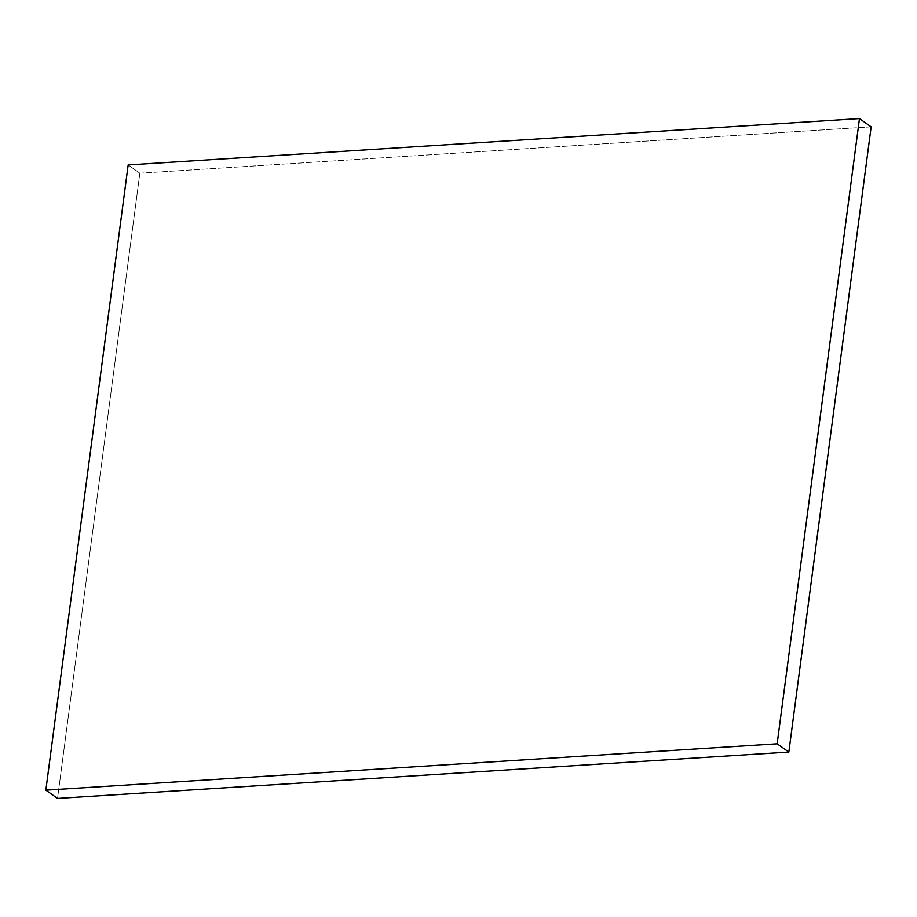 <?xml version="1.0" encoding="UTF-8"?>
<svg xmlns="http://www.w3.org/2000/svg" width="917" height="917" viewBox="0 0 917 917"><rect width="100%" height="100%" fill="white"/><g stroke="black" fill="none" stroke-linecap="round" stroke-linejoin="round"><path stroke-width="0.69" stroke-dasharray="4.58 3.44" d="M871.15 126.844L139.843 173.221L128.162 164.945L139.843 173.221L57.53 798.432L139.843 173.221L871.15 126.844"/><path stroke-width="1.38" d="M859.47 118.568L777.158 743.779L45.85 790.156L128.162 164.945L859.47 118.568L777.158 743.779L788.838 752.055L871.15 126.844L859.47 118.568L871.15 126.844L788.838 752.055L777.158 743.779L45.85 790.156L128.162 164.945L859.47 118.568M57.53 798.432L45.85 790.156L57.53 798.432L788.838 752.055L57.53 798.432"/></g></svg>
